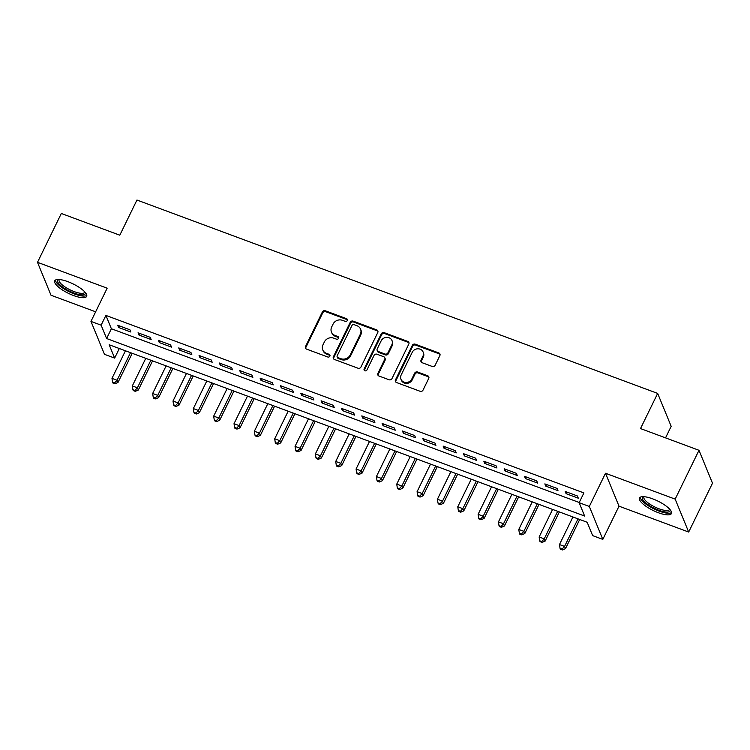 <?xml version="1.0" encoding="UTF-8"?>
<svg xmlns="http://www.w3.org/2000/svg" width="750" height="750" viewBox="0 0 750 750"><rect width="100%" height="100%" fill="white"/><g stroke="black" fill="none" stroke-linecap="round" stroke-linejoin="round"><path stroke-width="1.12" d="M347.259 320.522A1.566 1.416 -22.3 0 0 346.519 318.666L325.303 310.781A2.231 2.025 -22.3 0 0 322.369 311.962L305.531 346.481A2.231 2.025 -22.3 0 0 306.6 349.134L327.806 357.009A1.566 1.416 -22.3 0 0 329.916 355.078A1.566 1.416 -22.3 0 0 329.119 354.328L326.372 353.306A7.144 6.478 -22.3 0 1 322.753 349.884A7.144 6.478 -22.3 0 1 322.978 344.803L324.384 341.925A7.144 6.478 -22.3 0 1 333.759 338.166L336.506 339.178A1.566 1.416 -22.3 0 0 338.606 337.247A1.566 1.416 -22.3 0 0 337.819 336.497L335.072 335.475A7.144 6.478 -22.3 0 1 331.453 332.053A7.144 6.478 -22.3 0 1 331.678 326.972L333.075 324.094A7.144 6.478 -22.3 0 1 342.459 320.325L345.206 321.347A1.566 1.416 -22.3 0 0 347.259 320.522M347.4 319.894A1.566 1.416 -22.3 0 0 346.884 319.556L325.669 311.672A2.231 2.025 -22.3 0 0 322.734 312.853L305.897 347.362A2.231 2.025 -22.3 0 0 305.709 348.488M330.009 355.556A1.566 1.416 -22.3 0 0 329.484 355.219L326.737 354.197L326.372 353.306M338.709 337.725A1.566 1.416 -22.3 0 0 338.184 337.387L335.438 336.366L335.072 335.475M652.631 498.825A17.747 5.259 -154 0 0 639.534 497.991A17.747 5.259 -154 0 0 658.331 512.709A17.747 5.259 -154 0 0 671.438 513.553A17.747 5.259 -154 0 0 652.631 498.825M67.847 281.653A17.747 5.259 -154 0 0 54.741 280.819A17.747 5.259 -154 0 0 73.547 295.538A17.747 5.259 -154 0 0 86.653 296.381A17.747 5.259 -154 0 0 67.847 281.653M432.216 366.459A2.231 2.025 -22.3 0 0 435.141 365.278L439.866 355.594A2.231 2.025 -22.3 0 0 438.806 352.941L415.247 344.184A2.231 2.025 -22.3 0 0 412.312 345.366L395.484 379.875A2.231 2.025 -22.3 0 0 396.544 382.538L420.103 391.284A2.231 2.025 -22.3 0 0 423.028 390.113L428.738 378.412A2.231 2.025 -22.3 0 0 427.678 375.759L417.591 372.009A2.231 2.025 -22.3 0 0 414.666 373.191L411.834 378.984A5.972 5.419 -22.3 0 1 406.247 382.5A5.972 5.419 -22.3 0 1 400.969 379.275A5.972 5.419 -22.3 0 1 401.147 375.019L412.238 352.294A5.972 5.419 -22.3 0 1 417.816 348.788A5.972 5.419 -22.3 0 1 423.103 352.013A5.972 5.419 -22.3 0 1 422.916 356.269L421.069 360.056A2.231 2.025 -22.3 0 0 422.128 362.709L432.216 366.459M579.141 502.688L589.312 506.466L602.812 539.381L592.65 535.613L587.166 522.263L109.172 344.747L114.647 358.097L104.475 354.319L90.966 321.403L101.137 325.172L106.612 338.522L584.616 516.038L579.141 502.688L583.903 492.919L105.9 315.413L101.137 325.172M90.966 321.403L107.166 288.188L37.5 262.322L61.322 213.478L119.803 235.2L136.95 200.034L657.666 393.412L640.509 428.569L698.991 450.291L675.169 499.125L605.503 473.259L589.312 506.466M377.775 332.541A2.231 2.025 -22.3 0 0 376.716 329.878L353.156 321.131A2.231 2.025 -22.3 0 0 350.222 322.303L333.384 356.822A2.231 2.025 -22.3 0 0 334.453 359.475L358.012 368.231A2.231 2.025 -22.3 0 0 360.938 367.05L377.775 332.541M384.197 332.662L407.756 341.409A2.231 2.025 -22.3 0 1 408.825 344.062L391.988 378.581A2.231 2.025 -22.3 0 1 389.053 379.753L378.975 376.012A2.231 2.025 -22.3 0 1 377.906 373.35L384.741 359.353A2.231 2.025 -22.3 0 0 383.672 356.7L376.988 354.216A2.231 2.025 -22.3 0 0 374.053 355.387L366.947 369.966A1.566 1.416 -22.3 0 1 364.106 370.041A1.566 1.416 -22.3 0 1 364.153 368.925L381.272 333.834A2.231 2.025 -22.3 0 1 384.197 332.662L384.562 333.544L408.122 342.3L407.756 341.409M698.991 450.291L712.5 483.206L688.678 532.05L675.169 499.125M37.5 262.322L51.009 295.238L95.644 311.812M129.909 329.794L117.703 325.256L118.612 327.478L130.819 332.016L129.909 329.794M150.244 337.341L138.047 332.812L138.956 335.034L151.163 339.572L150.244 337.341M170.588 344.897L158.381 340.369L159.3 342.591L171.497 347.119L170.588 344.897M190.931 352.453L178.725 347.916L179.634 350.147L191.841 354.675L190.931 352.453M211.266 360.009L199.069 355.472L199.978 357.694L212.184 362.231L211.266 360.009M231.609 367.556L219.403 363.028L220.322 365.25L232.519 369.788L231.609 367.556M251.953 375.113L239.747 370.584L240.656 372.806L252.863 377.334L251.953 375.113M272.288 382.669L260.081 378.131L261 380.363L273.206 384.891L272.288 382.669M292.631 390.216L280.425 385.688L281.334 387.909L293.541 392.447L292.631 390.216M312.975 397.772L300.769 393.244L301.678 395.466L313.884 399.994L312.975 397.772M333.309 405.328L321.103 400.8L322.022 403.022L334.228 407.55L333.309 405.328M353.653 412.884L341.447 408.347L342.356 410.578L354.562 415.106L353.653 412.884M373.988 420.431L361.791 415.903L362.7 418.125L374.906 422.662L373.988 420.431M394.331 427.987L382.125 423.459L383.044 425.681L395.241 430.209L394.331 427.987M414.675 435.544L402.469 431.006L403.378 433.238L415.584 437.766L414.675 435.544M435.009 443.1L422.812 438.562L423.722 440.784L435.928 445.322L435.009 443.1M455.353 450.647L443.147 446.119L444.066 448.341L456.262 452.878L455.353 450.647M475.697 458.203L463.491 453.675L464.4 455.897L476.606 460.425L475.697 458.203M496.031 465.759L483.834 461.222L484.744 463.453L496.95 467.981L496.031 465.759M516.375 473.316L504.169 468.778L505.087 471L517.284 475.538L516.375 473.316M536.719 480.862L524.513 476.334L525.422 478.556L537.628 483.094L536.719 480.862M557.053 488.419L544.847 483.891L545.766 486.112L557.972 490.641L557.053 488.419M105.9 315.413L111.375 328.753L579.234 502.5M566.1 493.669L578.306 498.197L577.397 495.975L565.191 491.438L566.1 493.669L566.878 492.066M665.541 437.869L671.175 426.328L657.666 393.412M605.503 473.259L619.012 506.175L688.678 532.05M619.012 506.175L602.812 539.381M119.316 348.516L114.647 358.097M111.375 328.753L106.612 338.522M118.612 327.478L119.391 325.884M138.956 335.034L139.734 333.441M159.3 342.591L160.078 340.997M179.634 350.147L180.412 348.544M199.978 357.694L200.756 356.1M220.322 365.25L221.1 363.656M240.656 372.806L241.434 371.212M261 380.363L261.778 378.759M281.334 387.909L282.113 386.316M301.678 395.466L302.456 393.872M322.022 403.022L322.8 401.428M342.356 410.578L343.134 408.975M362.7 418.125L363.478 416.531M383.044 425.681L383.822 424.088M403.378 433.238L404.156 431.634M423.722 440.784L424.5 439.191M444.066 448.341L444.844 446.747M464.4 455.897L465.178 454.303M484.744 463.453L485.522 461.85M505.087 471L505.866 469.406M525.422 478.556L526.2 476.962M545.766 486.112L546.544 484.519M331.453 332.053L331.819 332.944A7.144 6.478 -22.3 0 0 335.438 336.366M322.753 349.884L323.119 350.775A7.144 6.478 -22.3 0 0 326.737 354.197M377.972 331.416A2.231 2.025 -22.3 0 0 377.081 330.769L353.522 322.022A2.231 2.025 -22.3 0 0 350.587 323.194L333.75 357.712A2.231 2.025 -22.3 0 0 333.562 358.828M354.037 324.628A1.566 1.416 -22.3 0 0 351.984 325.453L337.209 355.753A1.566 1.416 -22.3 0 0 337.95 357.609L340.847 358.688A7.144 6.478 -22.3 0 0 350.231 354.919L360.328 334.209A7.144 6.478 -22.3 0 0 360.553 329.128A7.144 6.478 -22.3 0 0 356.934 325.706L354.037 324.628M337.162 356.859L337.528 357.75A1.566 1.416 -22.3 0 0 338.316 358.5L337.95 357.609M360.553 329.128L360.919 330.019A7.144 6.478 -22.3 0 1 360.694 335.1L350.597 355.809A7.144 6.478 -22.3 0 1 341.212 359.578L338.316 358.5M409.012 342.947A2.231 2.025 -22.3 0 0 408.122 342.3M384.806 357.769L385.172 358.659A2.231 2.025 -22.3 0 1 385.106 360.244L378.272 374.241A2.231 2.025 -22.3 0 0 378.084 375.366M384.562 333.544A2.231 2.025 -22.3 0 0 381.637 334.725L364.519 369.816A1.566 1.416 -22.3 0 0 364.369 370.444M391.819 344.831A5.972 5.419 -22.3 0 0 392.006 340.584A5.972 5.419 -22.3 0 0 386.719 337.35A5.972 5.419 -22.3 0 0 381.141 340.866L377.241 348.872A2.231 2.025 -22.3 0 0 378.3 351.525L384.984 354.009A2.231 2.025 -22.3 0 0 387.919 352.838L391.819 344.831L392.184 345.722A5.972 5.419 -22.3 0 0 392.372 341.466L392.006 340.584M377.166 350.456L377.531 351.347A2.231 2.025 -22.3 0 0 378.666 352.416L378.3 351.525M392.184 345.722L388.284 353.728A2.231 2.025 -22.3 0 1 385.35 354.9L378.666 352.416M423.103 352.013L423.469 352.903A5.972 5.419 -22.3 0 1 423.281 357.159L421.434 360.938A2.231 2.025 -22.3 0 0 421.238 362.062M400.969 379.275L401.325 380.166A5.972 5.419 -22.3 0 0 406.613 383.391A5.972 5.419 -22.3 0 0 412.2 379.875L411.834 378.984M428.934 377.297A2.231 2.025 -22.3 0 0 428.044 376.641L417.956 372.9A2.231 2.025 -22.3 0 0 415.031 374.081L412.2 379.875M440.062 354.478A2.231 2.025 -22.3 0 0 439.172 353.831L415.613 345.075A2.231 2.025 -22.3 0 0 412.678 346.256L395.85 380.766A2.231 2.025 -22.3 0 0 395.653 381.891M125.438 350.794L111.984 378.366L117.075 380.25L117.984 382.481L132.216 353.306M114.581 382.894L112.547 382.134L112.912 383.025L114.947 383.784L114.581 382.894L117.075 380.25L130.519 352.678M112.547 382.134L111.984 378.366M117.984 382.481L114.947 383.784M85.331 292.547A15.356 4.547 26 0 1 73.922 293.044A15.356 4.547 26 0 1 60.591 285.441A15.356 4.547 26 0 1 58.575 279.497M59.344 279.534A14.222 4.209 -154 0 0 59.156 279.825A14.222 4.209 -154 0 0 74.222 291.619A14.222 4.209 -154 0 0 84.722 292.294A14.222 4.209 -154 0 0 84.825 291.966M55.444 280.078A17.634 5.222 -154 0 0 74.287 293.925A17.634 5.222 -154 0 0 86.803 295.369M670.116 509.719A15.356 4.547 26 0 1 661.725 511.2A15.356 4.547 26 0 1 645.591 502.791A15.356 4.547 26 0 1 643.359 496.669M644.128 496.706A14.222 4.209 -154 0 0 643.941 496.997A14.222 4.209 -154 0 0 646.856 501.919A14.222 4.209 -154 0 0 660.281 509.241A14.222 4.209 -154 0 0 669.506 509.466A14.222 4.209 -154 0 0 669.609 509.138M640.228 497.25A17.634 5.222 -154 0 0 644.006 502.584A17.634 5.222 -154 0 0 659.503 511.256A17.634 5.222 -154 0 0 671.587 512.541M145.772 358.341L132.328 385.922L137.409 387.806L138.328 390.028L152.55 360.863M134.925 390.45L132.891 389.691L133.256 390.581L135.281 391.341L134.925 390.45L137.409 387.806L150.862 360.234M132.891 389.691L132.328 385.922M138.328 390.028L135.281 391.341M166.116 365.897L152.662 393.469L157.753 395.363L158.663 397.584L172.894 368.409M155.259 398.006L153.225 397.247L153.591 398.137L155.625 398.888L155.259 398.006L157.753 395.363L171.197 367.781M153.225 397.247L152.662 393.469M158.663 397.584L155.625 398.888M186.459 373.453L173.006 401.025L178.088 402.919L179.006 405.141L193.228 375.966M175.603 405.553L173.569 404.803L173.934 405.694L175.969 406.444L175.603 405.553L178.088 402.919L191.541 375.338M173.569 404.803L173.006 401.025M179.006 405.141L175.969 406.444M206.794 381.009L193.35 408.581L198.431 410.466L199.341 412.697L213.572 383.522M195.938 413.109L193.912 412.35L194.269 413.241L196.303 414L195.938 413.109L198.431 410.466L211.884 382.894M193.912 412.35L193.35 408.581M199.341 412.697L196.303 414M227.137 388.556L213.684 416.137L218.775 418.022L219.684 420.244L233.916 391.078M216.281 420.666L214.247 419.906L214.612 420.797L216.647 421.556L216.281 420.666L218.775 418.022L232.219 390.45M214.247 419.906L213.684 416.137M219.684 420.244L216.647 421.556M247.481 396.112L234.028 423.684L239.109 425.578L240.028 427.8L254.25 398.625M236.625 428.212L234.591 427.462L234.956 428.353L236.991 429.103L236.625 428.212L239.109 425.578L252.562 397.997M234.591 427.462L234.028 423.684M240.028 427.8L236.991 429.103M267.816 403.669L254.372 431.241L259.453 433.134L260.363 435.356L274.594 406.181M256.959 435.769L254.925 435.019L255.291 435.909L257.325 436.659L256.959 435.769L259.453 433.134L272.906 405.553M254.925 435.019L254.372 431.241M260.363 435.356L257.325 436.659M288.159 411.216L274.706 438.797L279.797 440.681L280.706 442.913L294.938 413.738M277.303 443.325L275.269 442.566L275.634 443.456L277.669 444.216L277.303 443.325L279.797 440.681L293.241 413.109M275.269 442.566L274.706 438.797M280.706 442.913L277.669 444.216M308.503 418.772L295.05 446.353L300.131 448.238L301.05 450.459L315.272 421.294M297.647 450.881L295.613 450.122L295.978 451.012L298.012 451.772L297.647 450.881L300.131 448.238L313.584 420.666M295.613 450.122L295.05 446.353M301.05 450.459L298.012 451.772M328.837 426.328L315.394 453.9L320.475 455.794L321.384 458.016L335.616 428.841M317.981 458.428L315.947 457.678L316.312 458.569L318.347 459.319L317.981 458.428L320.475 455.794L333.928 428.212M315.947 457.678L315.394 453.9M321.384 458.016L318.347 459.319M349.181 433.884L335.728 461.456L340.819 463.341L341.728 465.572L355.959 436.397M338.325 465.984L336.291 465.234L336.656 466.116L338.691 466.875L338.325 465.984L340.819 463.341L354.262 435.769M336.291 465.234L335.728 461.456M341.728 465.572L338.691 466.875M369.516 441.431L356.072 469.012L361.153 470.897L362.072 473.119L376.294 443.953M358.669 473.541L356.634 472.781L357 473.672L359.034 474.431L358.669 473.541L361.153 470.897L374.606 443.325M356.634 472.781L356.072 469.012M362.072 473.119L359.034 474.431M389.859 448.988L376.406 476.569L381.497 478.453L382.406 480.675L396.637 451.509M379.003 481.097L376.969 480.338L377.334 481.228L379.369 481.988L379.003 481.097L381.497 478.453L394.95 450.881M376.969 480.338L376.406 476.569M382.406 480.675L379.369 481.988M410.203 456.544L396.75 484.116L401.841 486.009L402.75 488.231L416.981 459.056M399.347 488.644L397.312 487.894L397.678 488.784L399.713 489.534L399.347 488.644L401.841 486.009L415.284 458.428M397.312 487.894L396.75 484.116M402.75 488.231L399.713 489.534M430.538 464.1L417.094 491.672L422.175 493.556L423.094 495.788L437.316 466.613M419.691 496.2L417.656 495.45L418.022 496.331L420.047 497.091L419.691 496.2L422.175 493.556L435.628 465.984M417.656 495.45L417.094 491.672M423.094 495.788L420.047 497.091M450.881 471.647L437.428 499.228L442.519 501.112L443.428 503.334L457.659 474.169M440.025 503.756L437.991 502.997L438.356 503.888L440.391 504.647L440.025 503.756L442.519 501.112L455.963 473.541M437.991 502.997L437.428 499.228M443.428 503.334L440.391 504.647M471.225 479.203L457.772 506.775L462.853 508.669L463.772 510.891L477.994 481.716M460.369 511.312L458.334 510.553L458.7 511.444L460.734 512.194L460.369 511.312L462.853 508.669L476.306 481.097M458.334 510.553L457.772 506.775M463.772 510.891L460.734 512.194M491.559 486.759L478.116 514.331L483.197 516.225L484.106 518.447L498.337 489.272M480.703 518.859L478.678 518.109L479.034 519L481.069 519.75L480.703 518.859L483.197 516.225L496.65 488.644M478.678 518.109L478.116 514.331M484.106 518.447L481.069 519.75M511.903 494.316L498.45 521.887L503.541 523.772L504.45 526.003L518.681 496.828M501.047 526.416L499.012 525.656L499.378 526.547L501.413 527.306L501.047 526.416L503.541 523.772L516.984 496.2M499.012 525.656L498.45 521.887M504.45 526.003L501.413 527.306M532.247 501.863L518.794 529.444L523.875 531.328L524.794 533.55L539.016 504.384M521.391 533.972L519.356 533.212L519.722 534.103L521.756 534.862L521.391 533.972L523.875 531.328L537.328 503.756M519.356 533.212L518.794 529.444M524.794 533.55L521.756 534.862M552.581 509.419L539.138 536.991L544.219 538.884L545.128 541.106L559.359 511.931M541.725 541.519L539.691 540.769L540.056 541.659L542.091 542.409L541.725 541.519L544.219 538.884L557.672 511.303M539.691 540.769L539.138 536.991M545.128 541.106L542.091 542.409M572.925 516.975L559.472 544.547L564.562 546.441L565.472 548.663L579.703 519.487M562.069 549.075L560.034 548.325L560.4 549.216L562.434 549.966L562.069 549.075L564.562 546.441L578.006 518.859M560.034 548.325L559.472 544.547M565.472 548.663L562.434 549.966M346.884 319.556L346.519 318.666M329.484 355.219L329.119 354.328M338.184 337.387L337.819 336.497M305.897 347.362L305.531 346.481M322.734 312.853L322.369 311.962M325.669 311.672L325.303 310.781M333.75 357.712L333.384 356.822M350.587 323.194L350.222 322.303M353.522 322.022L353.156 321.131M377.081 330.769L376.716 329.878M341.212 359.578L340.847 358.688M350.597 355.809L350.231 354.919M360.694 335.1L360.328 334.209M378.272 374.241L377.906 373.35M385.106 360.244L384.741 359.353M364.519 369.816L364.153 368.925M381.637 334.725L381.272 333.834M385.35 354.9L384.984 354.009M388.284 353.728L387.919 352.838M421.434 360.938L421.069 360.056M423.281 357.159L422.916 356.269M415.031 374.081L414.666 373.191M417.956 372.9L417.591 372.009M428.044 376.641L427.678 375.759M395.85 380.766L395.484 379.875M412.678 346.256L412.312 345.366M415.613 345.075L415.247 344.184M439.172 353.831L438.806 352.941"/></g></svg>
